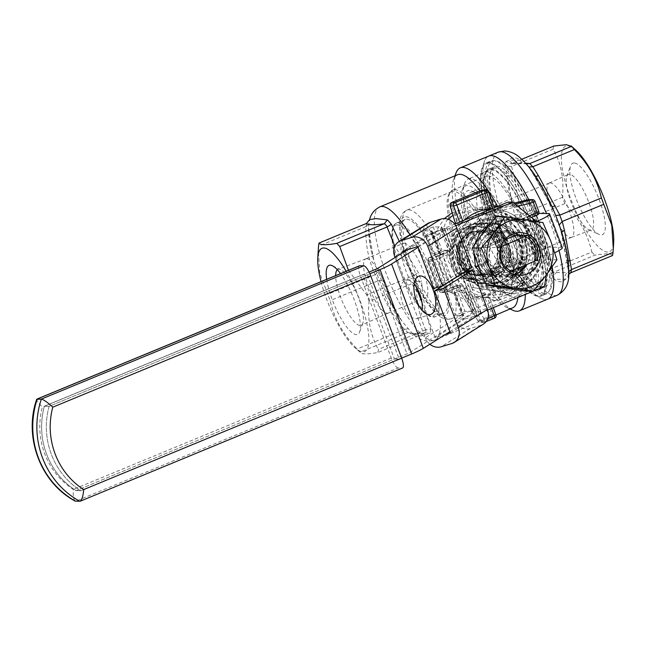 <?xml version="1.0" encoding="UTF-8"?>
<svg xmlns="http://www.w3.org/2000/svg" width="646" height="646" viewBox="0 0 646 646"><rect width="100%" height="100%" fill="white"/><g stroke="black" fill="none" stroke-linecap="round" stroke-linejoin="round"><path stroke-width="0.48" stroke-dasharray="3.23 2.42" d="M487.948 175.914A59.763 16.328 67.5 0 1 525.246 228.523A59.763 16.328 67.5 0 1 531.666 286.719A59.763 16.328 67.5 0 1 493.754 237.728A59.763 16.328 67.5 0 1 486.018 176.261A59.763 16.328 67.5 0 1 487.948 175.914M454.744 189.633A59.763 16.328 67.5 0 1 484.976 226.253C500.02 231.841 507.223 250.882 499.447 264.747A59.763 16.328 67.5 0 1 498.462 300.447A59.763 16.328 67.5 0 1 495.676 300.721A59.763 16.328 67.5 0 1 460.55 251.447A59.763 16.328 67.5 0 1 450.65 191.757A59.763 16.328 67.5 0 1 452.814 189.989A59.763 16.328 67.5 0 1 454.744 189.633M499.447 264.747L497.864 267A58.689 16.037 67.5 0 1 496.411 300.14A58.689 16.037 67.5 0 1 493.673 300.406A58.689 16.037 67.5 0 1 459.177 252.021A58.689 16.037 67.5 0 1 449.446 193.388A58.689 16.037 67.5 0 1 451.578 191.652A58.689 16.037 67.5 0 1 453.476 191.305A58.689 16.037 67.5 0 1 482.207 225.341L484.976 226.253M366.75 223.322A65.892 17.999 -112.5 0 0 366.193 226.488L365.838 226.617C365.37 244.123 368.462 260.16 375.116 274.72L375.471 274.542A65.892 17.999 -112.5 0 0 377.87 280.937L377.498 281.05C382.941 298.662 391.936 314.796 404.493 329.46L404.84 329.298A65.892 17.999 -112.5 0 0 407.804 332.52L407.424 332.658C409.774 334.232 415.677 334.329 425.141 332.965L377.821 352.514C367.065 354.428 361.154 354.323 360.113 352.215L354.92 347.709A55.847 15.254 -112.5 0 0 359.798 300.196A55.847 15.254 -112.5 0 0 346.159 271.272M407.424 332.658L360.113 352.215A65.892 17.999 67.5 0 1 357.181 349.018C343.333 334.935 334.337 318.801 330.179 300.608A65.892 17.999 67.5 0 1 327.805 294.277L319.827 273.492L318.252 249.832M425.141 332.965L426.126 332.666C418.374 333.578 413.585 333.764 411.76 333.199L413.044 333.966L412.406 333.175A67.943 18.564 67.5 0 1 408.312 328.717L401.933 321.135L386.453 294.083L381.479 280.606A67.943 18.564 67.5 0 1 378.16 271.764L373.792 260.604L368.591 227.981L368.939 223.96A67.943 18.564 67.5 0 1 369.455 220.585A67.943 18.564 67.5 0 1 369.609 219.955M426.053 329.662L425.69 329.831C419.044 315.264 415.943 299.227 416.412 281.721L421.563 281.293C423.049 299.639 426.126 315.579 430.785 329.105L426.053 329.662A65.892 17.999 -112.5 0 1 425.496 332.827L430.01 333.481L420.667 336.033L413.044 333.966C419.771 340.434 427.038 342.453 434.839 340.014A72.029 19.679 67.5 0 1 389.142 280.962A72.029 19.679 67.5 0 1 379.816 206.873M407.804 332.52L412.406 333.175M404.84 329.298L408.312 328.717M468.568 225.939A29.345 28.036 91 0 0 451.239 258.489A29.345 28.036 91 0 0 478.323 282.577A29.345 28.036 91 0 0 506.86 253.716A29.345 28.036 91 0 0 479.332 223.896A29.345 28.036 91 0 0 468.568 225.939M497.864 267L486.495 278.361L472.024 282.472L455.971 275.664L446.814 258.4L448.639 238.931L461.906 225.825L473.033 223.782L482.207 225.341M425.69 329.831L378.378 349.381A65.892 17.999 67.5 0 1 377.821 352.514M416.412 281.721L369.1 301.278C367.316 319.277 370.408 335.314 378.378 349.381M416.783 281.608A65.892 17.999 -112.5 0 0 414.385 275.212L366.718 294.947A65.892 17.999 67.5 0 1 369.1 301.278M414.029 275.398L394.827 246.255M348.469 270.319L366.718 294.947M448.122 219.277L446.281 221.247L437.245 243.179L440.612 269.447L454.736 289.941L474.802 297.459L495.151 291.952L512.431 276.859L517.769 271.417C531.157 250.745 519.57 220.157 495.579 212.373L487.431 210.338L476.328 208.9L452.894 215.36M455.39 223.532L456.625 221.425C465.403 213.228 475.359 209.118 486.511 209.078L476.328 208.9L487.544 210.386L489.741 208.044L489.329 205.226L493.697 205.929M482.578 189.964A2.665 2.552 -89 0 1 484.904 191.652A2.665 0.953 -16.2 0 0 481.528 191.975L486.511 209.078L494.86 209.304L488.247 191.709A2.665 2.552 91 0 0 485.921 190.021M529.211 199.574A2.665 2.552 -89 0 1 531.537 201.261L494.335 210.208L488.352 209.191L513.933 203.119L488.384 209.191L490.023 209.223L484.904 191.652L488.368 191.749M494.335 210.208C501.441 211.88 507.74 215.021 513.223 219.64L516.235 221.651L521.023 221.74L531.537 217.411M516.235 221.651L533.951 214.956L532.869 212.211L535.389 211.5A2.665 2.552 -89 0 1 533.951 214.956L537.286 215.013L521.023 221.74L519.715 219.753A44.283 42.305 91 0 0 502.12 210.386L492.858 209.183A44.283 42.305 91 0 0 490.774 209.207M443.608 253.644L428.96 260.314L440.152 290.086A2.665 1.365 -114.5 0 0 442.462 292.331L457.473 285.492L454.8 283.416C447.856 274.954 444.125 265.03 443.608 253.644L444.416 250.753L449.22 250.834L449.931 253.749A44.283 42.305 91 0 0 461.123 283.521A44.283 42.305 91 0 0 468.851 290.409L484.468 319.746L481.456 321.03A2.665 2.552 91 0 0 484.613 322.209L481.278 322.152A2.665 2.552 -89 0 1 478.121 320.973L479.825 320.303A2.665 0.727 -112.5 0 0 481.278 322.152L491.057 318.107L494.4 318.163A2.665 2.552 91 0 0 495.837 314.707L492.502 314.65A2.665 2.552 -89 0 1 491.057 318.107A2.665 0.727 67.5 0 1 489.611 316.257L492.502 314.65L484.653 297.612L480.907 297.362C473.857 296.514 467.252 294.116 461.099 290.167L456.423 286.065L462.899 286.178L468.851 290.409A44.283 42.305 91 0 0 487.407 297.467L489.555 297.693L493.302 307.666M484.653 297.612L489.442 297.693L495.837 314.707M494.4 318.163L484.613 322.209A2.665 0.727 -112.5 0 0 484.702 322.192A2.665 2.665 0 0 1 483.636 322.394L480.301 322.338A2.665 2.665 0 0 1 478.08 321.078L456.431 286.251L478.121 320.973L481.456 321.03L462.899 286.178M464.514 220.06A44.283 42.305 91 0 0 462.972 221.538A44.283 42.305 91 0 0 449.931 253.749L434.459 260.144L445.651 289.917L461.123 283.521L462.358 285.564L445.885 292.372A2.665 0.727 -112.5 0 0 445.651 289.917L442.494 290.886A2.665 2.552 91 0 0 445.797 292.388A2.665 0.727 -112.5 0 0 445.885 292.372A2.665 2.665 0 0 1 444.819 292.573L441.484 292.517A2.665 2.552 -89 0 1 439.151 290.829L454.8 283.416M457.473 285.492L462.278 285.572L445.797 292.388L442.462 292.331A2.665 2.552 -89 0 1 441.484 292.517A2.665 2.665 0 0 1 439.03 290.789L427.967 261.049A2.665 2.552 -89 0 1 429.404 257.592A2.665 1.365 -114.5 0 0 429.227 257.641A2.665 1.365 -114.5 0 0 428.96 260.314L427.838 261.008A2.665 2.665 0 0 1 429.227 257.641L444.416 250.753L429.404 257.592L432.739 257.649A2.665 2.552 91 0 0 431.302 261.113L434.459 260.144A2.665 0.727 -112.5 0 0 432.739 257.649L449.22 250.834M462.697 220.811L462.972 221.538L460.235 223.613L456.084 223.548M491.517 308.408L487.407 297.467A44.283 42.305 91 0 0 491.477 297.749C502.152 297.798 511.584 294.253 519.772 287.115C529.906 277.667 534.856 265.869 534.63 251.714C533.661 226.173 512.084 208.456 492.938 209.183L492.583 208.464M495.046 209.692L494.86 209.304L515.096 204.063M399.293 241.378L418.237 272.459A67.943 18.564 67.5 0 1 421.563 281.293M414.385 275.212L418.237 272.459M377.87 280.937L381.479 280.606M375.471 274.542L378.16 271.764M375.116 274.72L327.805 294.277M365.838 226.617L318.518 246.174M366.193 226.488L368.939 223.96M404.493 329.46L357.181 349.018M377.498 281.05L330.179 300.608M480.527 220.229A35.748 34.149 91 0 0 471.75 281.478A35.748 34.149 91 0 0 526.797 258.731A35.748 34.149 91 0 0 480.527 220.229M321.038 281.656A55.847 15.254 -112.5 0 0 354.92 347.709M326.682 279.322A37.347 10.207 -112.5 0 0 342.808 321.442A37.347 10.207 -112.5 0 0 359.644 331.899A37.347 10.207 -112.5 0 0 354.331 300.099A37.347 10.207 -112.5 0 0 340.523 273.605M528.711 199.614A77.367 21.14 67.5 0 1 552.201 266.846A77.367 21.14 -112.5 0 0 528.711 199.614M547.881 299.074A77.367 21.14 67.5 0 1 498.793 235.645A77.367 21.14 67.5 0 1 488.78 156.074A77.367 21.14 -112.5 0 0 498.793 235.645A77.367 21.14 -112.5 0 0 547.881 299.074M497.622 206.381A77.367 21.14 67.5 0 1 497.88 206.857L498.211 210.039C522.816 217.96 534.468 248.912 520.846 270.262L522.566 272.515A77.367 21.14 67.5 0 1 525.287 294.447M512.649 310.185A77.367 21.14 67.5 0 1 470.336 247.41A77.367 21.14 67.5 0 1 455.987 173.071M522.566 272.515L516.679 277.982A72.029 19.679 67.5 0 1 517.858 297.523M512.633 307.867A72.029 19.679 67.5 0 1 506.335 307.262A72.029 19.679 67.5 0 1 466.937 248.807A72.029 19.679 67.5 0 1 453.581 179.596A72.029 19.679 67.5 0 1 457.61 174.727M479.97 190.804A72.029 19.679 67.5 0 1 489.329 205.226M496.992 206.639L497.88 206.857M516.679 277.982L515.274 275.987L499.907 290.595L481.108 298.807L462.996 298.783L447.403 290.676L435.67 274.72L430.858 254.104L433.975 234.385L444.303 218.59M452.127 212.736L470.199 206.857L489.741 208.044M493.148 160.579A72.029 19.679 67.5 0 1 538.11 223.992A72.029 19.679 67.5 0 1 545.838 294.14A72.029 19.679 67.5 0 1 500.141 235.087A72.029 19.679 67.5 0 1 490.815 160.999A72.029 19.679 67.5 0 1 493.148 160.579M488.408 162.542A72.029 19.679 67.5 0 1 533.362 225.955A72.029 19.679 67.5 0 1 541.098 296.102A72.029 19.679 67.5 0 1 495.401 237.05A72.029 19.679 67.5 0 1 486.075 162.962A72.029 19.679 67.5 0 1 488.408 162.542M491.105 169.736A64.293 17.563 67.5 0 1 531.238 226.334A64.293 17.563 67.5 0 1 538.142 288.956A64.293 17.563 67.5 0 1 497.355 236.242A64.293 17.563 67.5 0 1 489.03 170.108A64.293 17.563 67.5 0 1 491.105 169.736M486.365 171.699A64.293 17.563 67.5 0 1 526.498 228.296A64.293 17.563 67.5 0 1 533.402 290.91A64.293 17.563 67.5 0 1 492.607 238.204A64.293 17.563 67.5 0 1 484.282 172.07A64.293 17.563 67.5 0 1 486.365 171.699M406.794 219.204A50.687 13.849 67.5 0 1 438.432 263.826A50.687 13.849 67.5 0 1 443.875 313.189A50.687 13.849 67.5 0 1 411.712 271.635A50.687 13.849 67.5 0 1 405.155 219.495A50.687 13.849 67.5 0 1 406.794 219.204M404.186 243.211A29.345 8.018 67.5 0 1 422.5 269.043A29.345 8.018 67.5 0 1 425.649 297.628A29.345 8.018 67.5 0 1 407.037 273.565A29.345 8.018 67.5 0 1 403.233 243.38A29.345 8.018 67.5 0 1 404.186 243.211M366.742 258.683A29.345 8.018 67.5 0 1 385.008 284.401A29.345 8.018 67.5 0 1 388.278 313.068A29.345 8.018 67.5 0 1 388.206 313.1A29.345 8.018 67.5 0 1 369.593 289.037A29.345 8.018 67.5 0 1 365.789 258.86A29.345 8.018 67.5 0 1 365.862 258.828A29.345 8.018 67.5 0 1 366.742 258.683M337.317 269.721A30.314 8.285 67.5 0 1 338.036 269.285A30.314 8.285 67.5 0 1 338.948 269.132A30.314 8.285 67.5 0 1 340.62 269.568A30.314 8.285 67.5 0 1 358.506 297.475A30.314 8.285 67.5 0 1 362.818 323.283A30.314 8.285 67.5 0 1 361.195 325.309A30.314 8.285 67.5 0 1 345.578 308.465A30.314 8.285 67.5 0 1 335.67 275.608M480.818 225.163A30.41 29.054 91 0 0 462.859 258.893A30.41 29.054 91 0 0 490.928 283.86A30.41 29.054 91 0 0 520.498 253.951A30.41 29.054 91 0 0 491.977 223.048A30.41 29.054 91 0 0 480.818 225.163M470.563 224.994A30.41 29.054 91 0 0 452.604 258.715A30.41 29.054 91 0 0 480.672 283.683A30.41 29.054 91 0 0 510.243 253.773A30.41 29.054 91 0 0 481.722 222.87A30.41 29.054 91 0 0 470.563 224.994M473.268 232.189A22.675 21.665 91 0 0 459.879 257.334A22.675 21.665 91 0 0 480.802 275.947A22.675 21.665 91 0 0 502.854 253.652A22.675 21.665 91 0 0 481.585 230.606A22.675 21.665 91 0 0 473.268 232.189M470.902 232.148A22.675 21.665 91 0 0 457.505 257.294A22.675 21.665 91 0 0 478.436 275.907A22.675 21.665 91 0 0 500.488 253.612A22.675 21.665 91 0 0 479.219 230.565A22.675 21.665 91 0 0 470.902 232.148M515.274 275.987L512.803 276.076L512.431 276.859M520.846 270.262L518.011 270.561L517.769 271.417M498.211 210.039L495.765 212.486L487.544 210.386M553.735 146.061A65.892 17.999 -112.5 0 0 553.178 149.194C561.132 163.139 564.224 179.176 562.464 197.296A65.892 17.999 -112.5 0 0 564.846 203.627C578.671 217.678 587.674 233.812 591.841 252.037L550.327 269.196L545.692 259.894L523.333 220.787L518.06 224.073L523.688 234.135A5.338 2.027 -29.1 0 1 528.864 229.718M564.846 203.627L523.333 220.787M570.975 272.693L553.129 272.45C550.949 273.613 549.835 275.471 549.786 278.022L554.163 279.185A66.7 18.225 -112.5 0 0 565.21 279.379L567.858 278.329A69.72 19.049 -112.5 0 0 568.65 273.839L567.786 264.779A66.7 18.225 -112.5 0 0 561.996 234.797L559.186 224.784M557.046 272.265A5.338 5.095 91 0 0 554.163 279.185L565.21 279.379A5.338 5.095 91 0 1 568.084 272.45M550.327 269.196L545.587 273.444L523.688 234.135A66.7 18.225 -112.5 0 0 540.516 264.311A5.338 2.027 -29.1 0 1 545.692 259.894M568.948 274.203L567.979 276.125L567.858 278.329M569.021 271.449L568.65 273.839M568.383 261.428A5.338 3.068 -10.9 0 0 567.285 263.834A5.338 3.068 -10.9 0 0 567.786 264.779L561.996 234.797A5.338 3.068 -10.9 0 1 561.503 233.844L567.285 263.834L568.545 273.218M535.655 176.334A5.338 2.027 -29.1 0 1 534.177 175.785A5.338 2.027 -29.1 0 1 534.089 175.147L528.242 166.337A69.72 19.049 -112.5 0 0 524.043 161.758L520.442 160.273A5.338 5.095 91 0 0 525.093 163.648L525.093 163.648A5.338 5.095 91 0 0 526.207 163.543M528.904 167.031L528.242 166.337M525.747 163.325L524.043 161.758M521.766 159.271L512.221 163.22L525.683 163.252M511.535 166.41L505.18 165.941L506.827 174.678A5.338 3.068 -10.9 0 0 513.869 175.219L511.535 166.41A65.892 17.999 -112.5 0 1 512.092 163.268L510.784 163.575L505.971 161.452A69.72 19.049 -112.5 0 0 505.18 165.941M555.77 215.707L550.925 205.331A66.7 18.225 -112.5 0 0 534.089 175.147L550.925 205.331A5.338 2.027 -29.1 0 0 551.006 205.969A5.338 2.027 -29.1 0 0 551.886 206.478M505.971 161.452L509.395 160.087L520.442 160.273A66.7 18.225 -112.5 0 0 513.99 157.697A66.7 18.225 -112.5 0 0 509.395 160.087A5.338 5.095 91 0 0 514.054 163.462L514.054 163.462A5.338 5.095 91 0 0 516.009 163.091M574.06 162.97A38.687 10.57 -112.5 0 0 570.644 165.82A38.687 10.57 -112.5 0 0 577.823 202.989A38.687 10.57 -112.5 0 0 598.979 234.377A38.687 10.57 -112.5 0 0 600.134 202.198A38.687 10.57 -112.5 0 0 574.06 162.97M569.392 174.202A30.031 8.204 -112.5 0 0 568.359 174.404A30.031 8.204 -112.5 0 0 566.744 176.406A30.031 8.204 -112.5 0 0 572.308 205.266A30.031 8.204 -112.5 0 0 588.74 229.629A30.031 8.204 -112.5 0 0 591.292 229.911A30.031 8.204 -112.5 0 0 588.183 200.761A30.031 8.204 -112.5 0 0 569.392 174.202M519.65 205.21A5.338 3.068 -10.9 0 1 512.609 204.669L506.827 174.678A66.7 18.225 -112.5 0 0 512.609 204.669L514.644 215.005L520.951 214.456L513.869 175.219M562.464 197.296L520.951 214.456M561.754 232.463A5.338 3.068 -10.9 0 0 561.503 233.844L559.234 224.937M482.11 188.075A50.687 13.849 -112.5 0 0 480.471 188.374A50.687 13.849 -112.5 0 0 487.027 240.506A50.687 13.849 -112.5 0 0 519.19 282.068A50.687 13.849 -112.5 0 0 513.748 232.697A50.687 13.849 -112.5 0 0 482.11 188.075M472.622 191.991A50.687 13.849 -112.5 0 0 470.982 192.29A50.687 13.849 -112.5 0 0 477.547 244.43A50.687 13.849 -112.5 0 0 509.702 285.984A50.687 13.849 -112.5 0 0 512.536 282.552A50.687 13.849 -112.5 0 0 503.137 233.852A50.687 13.849 -112.5 0 0 475.416 192.718A50.687 13.849 -112.5 0 0 472.622 191.991M489.571 207.923A29.345 8.018 -112.5 0 0 488.618 208.093A29.345 8.018 -112.5 0 0 492.422 238.277A29.345 8.018 -112.5 0 0 511.034 262.341A29.345 8.018 -112.5 0 0 507.885 233.755A29.345 8.018 -112.5 0 0 489.571 207.923M575.675 150.009A57.179 15.617 -112.5 0 0 567.6 145.778A57.179 15.617 -112.5 0 0 577.734 215.207A57.179 15.617 -112.5 0 0 613.7 242.024M550.158 182.883A29.345 8.018 -112.5 0 0 549.205 183.06A29.345 8.018 -112.5 0 0 549.14 183.084A29.345 8.018 -112.5 0 0 553 213.245A29.345 8.018 -112.5 0 0 571.557 237.324A29.345 8.018 -112.5 0 0 571.621 237.3A29.345 8.018 -112.5 0 0 568.472 208.723A29.345 8.018 -112.5 0 0 550.158 182.883M469.319 190.497A53.36 14.575 -112.5 0 0 476.28 249.857A53.36 14.575 -112.5 0 0 511.333 285.823A53.36 14.575 -112.5 0 0 501.441 234.555A53.36 14.575 -112.5 0 0 472.258 191.256A53.36 14.575 -112.5 0 0 469.319 190.497M612.489 255.541C611.439 253.426 605.536 253.321 594.772 255.235L553.259 272.394M553.178 149.194L511.672 166.353M591.841 252.037A65.892 17.999 -112.5 0 0 594.772 255.235M495.942 168.025A64.027 17.49 -112.5 0 0 493.875 168.396A64.027 17.49 -112.5 0 0 502.16 234.256A64.027 17.49 -112.5 0 0 542.785 286.743A64.027 17.49 -112.5 0 0 535.905 224.388A64.027 17.49 -112.5 0 0 495.942 168.025M470.328 178.611A64.027 17.49 -112.5 0 0 468.261 178.982A64.027 17.49 -112.5 0 0 464.676 183.319A64.027 17.49 -112.5 0 0 476.546 244.842A64.027 17.49 -112.5 0 0 511.567 296.797A64.027 17.49 -112.5 0 0 517.171 297.33A64.027 17.49 -112.5 0 0 510.292 234.974A64.027 17.49 -112.5 0 0 470.328 178.611M467.454 185.531A58.689 16.037 -112.5 0 0 462.27 189.851A58.689 16.037 -112.5 0 0 473.155 246.239A58.689 16.037 -112.5 0 0 505.253 293.865A58.689 16.037 -112.5 0 0 507.005 245.052A58.689 16.037 -112.5 0 0 467.454 185.531M516.114 235.176L511.382 235.096A21.342 20.389 91 0 0 501.595 232.285A21.342 20.389 91 0 0 481.755 247.337L511.382 235.096M500.844 246.691L498.001 247.62L481.755 247.337M484.71 273.056A21.342 20.389 91 0 0 497.315 249.388A21.342 20.389 91 0 0 477.62 231.866A21.342 20.389 91 0 0 457.78 246.925A21.342 20.389 91 0 0 476.885 274.55A21.342 20.389 91 0 0 484.71 273.056M536.955 260.185L520.708 259.91A21.342 20.389 91 0 1 500.86 274.962L476.885 274.55M498.001 247.62A21.342 20.389 91 0 0 507.328 272.426L491.081 272.152A21.342 20.389 91 0 0 500.86 274.962M492.922 271.99L475.827 226.504A26.68 25.485 -89 0 1 498.599 243.364A26.68 25.485 -89 0 1 492.922 271.99L489.676 271.934C485.033 277.304 478.71 279.912 470.7 279.775A42.684 11.66 67.5 0 1 453.605 234.288C459.572 228.934 465.895 226.318 472.581 226.447L477.709 226.536A26.68 25.485 91 0 0 451.772 252.772A26.68 25.485 91 0 0 476.788 279.88A26.68 25.485 91 0 0 486.575 278.022A26.68 25.485 91 0 0 502.378 248.686A26.68 25.485 91 0 0 478.193 226.544A26.68 25.485 91 0 0 477.709 226.536A26.68 25.485 91 0 0 451.772 252.772A26.68 25.485 91 0 0 476.788 279.88A26.68 25.485 91 0 0 500.973 243.405A26.68 25.485 91 0 0 477.709 226.536L479.292 226.56A26.68 25.485 91 0 0 453.347 252.796A26.68 25.485 91 0 0 478.371 279.912A26.68 25.485 91 0 0 502.548 243.437A26.68 25.485 91 0 0 479.292 226.56M478.371 279.912L473.946 279.831A26.68 25.485 -89 0 1 451.166 262.97A26.68 25.485 -89 0 1 456.851 234.345L453.605 234.288M489.676 271.934A42.684 11.66 67.5 0 1 472.581 226.447L475.827 226.504M473.946 279.831L456.851 234.345M491.081 272.152L520.708 259.91M507.328 272.426L508.951 271.901M498.276 245.197A21.875 20.898 -89 0 1 478.452 275.107A21.875 20.898 -89 0 1 457.933 252.877A21.875 20.898 -89 0 1 479.203 231.365A21.875 20.898 -89 0 1 498.276 245.197M496.701 245.173A21.875 20.898 -89 0 1 476.877 275.083A21.875 20.898 -89 0 1 456.359 252.844A21.875 20.898 -89 0 1 477.628 231.333A21.875 20.898 -89 0 1 496.701 245.173M515.096 242.323A30.144 28.795 91 0 0 488.812 223.258A30.144 28.795 91 0 0 459.5 252.901A30.144 28.795 91 0 0 487.77 283.537A30.144 28.795 91 0 0 515.096 242.323M507.998 242.202A30.144 28.795 91 0 0 481.714 223.136A30.144 28.795 91 0 0 452.402 252.78A30.144 28.795 91 0 0 480.672 283.416A30.144 28.795 91 0 0 507.998 242.202M507.272 245.561A21.342 20.389 -89 0 1 487.924 274.736A21.342 20.389 -89 0 1 467.906 253.046A21.342 20.389 -89 0 1 488.659 232.059A21.342 20.389 -89 0 1 507.272 245.561M500.165 245.432A21.342 20.389 -89 0 1 480.826 274.615A21.342 20.389 -89 0 1 460.808 252.925A21.342 20.389 -89 0 1 481.561 231.938A21.342 20.389 -89 0 1 500.165 245.432M498.688 226.617A71.23 19.461 67.5 0 1 492.543 161.153A71.23 19.461 67.5 0 1 537.738 219.551A71.23 19.461 67.5 0 1 546.96 292.816A71.23 19.461 67.5 0 1 498.688 226.617M492.527 229.168A71.23 19.461 67.5 0 1 486.381 163.704A71.23 19.461 67.5 0 1 531.569 222.103A71.23 19.461 67.5 0 1 540.791 295.367A71.23 19.461 67.5 0 1 492.527 229.168M500.424 226.649A65.359 17.854 -112.5 0 0 544.715 287.389A65.359 17.854 -112.5 0 0 536.253 220.165A65.359 17.854 -112.5 0 0 494.788 166.579A65.359 17.854 -112.5 0 0 500.424 226.649M494.263 229.201A65.359 17.854 -112.5 0 0 538.546 289.941A65.359 17.854 -112.5 0 0 530.091 222.709A65.359 17.854 -112.5 0 0 488.618 169.123A65.359 17.854 -112.5 0 0 494.263 229.201M456.229 247.216L481.892 213.438L522.638 219.769L537.714 259.878L512.044 293.655L514.216 293.696L471.305 287.325L456.229 247.216L458.394 247.248L466.921 267.323L473.47 287.365M512.044 293.655L471.305 287.325M537.714 259.878L539.886 259.918L528.032 276.827L514.216 293.696M522.638 219.769L524.802 219.81L533.33 239.876L539.886 259.918M481.892 213.438L524.802 219.81M458.394 247.248L472.218 230.38L484.064 213.471M494.828 290.547A37.347 35.683 91 0 0 528.032 276.827A37.347 35.683 91 0 0 533.33 239.876A37.347 35.683 91 0 0 505.422 216.66A37.347 35.683 91 0 0 472.218 230.38A37.347 35.683 91 0 0 466.921 267.323A37.347 35.683 91 0 0 494.828 290.547M496.459 274.493A22.675 21.665 91 0 0 509.847 249.348A22.675 21.665 91 0 0 488.925 230.727A22.675 21.665 91 0 0 466.872 253.03A22.675 21.665 91 0 0 488.142 276.076A22.675 21.665 91 0 0 496.459 274.493M507.813 274.687A22.675 21.665 91 0 0 521.209 249.542A22.675 21.665 91 0 0 500.279 230.929A22.675 21.665 91 0 0 478.234 253.224A22.675 21.665 91 0 0 499.495 276.27A22.675 21.665 91 0 0 507.813 274.687M508.329 275.438A23.474 22.424 91 0 0 514.095 235.217A23.474 22.424 91 0 0 477.943 250.155A23.474 22.424 91 0 0 508.329 275.438M507.231 280.84A29.345 28.036 91 0 0 524.56 248.298A29.345 28.036 91 0 0 497.477 224.202A29.345 28.036 91 0 0 468.939 253.062A29.345 28.036 91 0 0 496.467 282.891A29.345 28.036 91 0 0 507.231 280.84M504.865 280.8A29.345 28.036 91 0 0 522.194 248.258A29.345 28.036 91 0 0 495.111 224.162A29.345 28.036 91 0 0 466.573 253.022A29.345 28.036 91 0 0 494.101 282.851A29.345 28.036 91 0 0 504.865 280.8M506.448 285.015A33.883 32.365 91 0 0 526.458 247.442A33.883 32.365 91 0 0 495.191 219.632A33.883 32.365 91 0 0 462.245 252.949A33.883 32.365 91 0 0 494.02 287.381A33.883 32.365 91 0 0 506.448 285.015M501.086 284.926A33.883 32.365 91 0 0 521.096 247.353A33.883 32.365 91 0 0 489.821 219.535A33.883 32.365 91 0 0 456.875 252.852A33.883 32.365 91 0 0 488.659 287.292A33.883 32.365 91 0 0 501.086 284.926M499.019 281.931A30.677 29.312 91 0 0 506.553 229.37A30.677 29.312 91 0 0 459.306 248.896A30.677 29.312 91 0 0 499.019 281.931M496.499 275.236A23.474 22.424 91 0 0 502.265 235.015A23.474 22.424 91 0 0 466.113 249.954A23.474 22.424 91 0 0 496.499 275.236M449.882 331.681L476.788 314.796A8.002 0.904 159.4 0 1 481.125 312.704L487.657 309.999M418.172 247.321L445.078 230.428A8.002 0.904 159.4 0 1 449.414 228.337L455.753 225.72M562.311 247.693A24.007 2.713 -20.6 0 0 561.18 247.321L548.559 247.103L534.331 252.982L546.952 253.2A8.002 0.904 159.4 0 1 547.323 253.329A8.002 0.904 159.4 0 1 544.441 255.202L539.733 286.444L476.393 312.624A24.007 2.713 -20.6 0 0 463.376 318.89L409.903 352.466A5.338 0.606 159.4 0 1 407.012 353.855L76.067 490.629L80.798 490.71A74.702 71.359 -89 0 1 49.088 406.342L369.883 273.775M534.525 219.842A8.002 0.904 159.4 0 1 531.755 221.457L536.576 221.538A24.007 2.713 -20.6 0 0 536.632 221.513M508.022 202.085L531.755 221.457M454.687 224.122L444.682 228.256A24.007 2.713 -20.6 0 0 431.665 234.53L407.392 249.768M521.306 259.66A21.875 20.898 91 0 0 511.979 234.845L481.149 247.588A21.875 20.898 91 0 0 490.475 272.394L521.306 259.66L526.038 259.74A21.875 20.898 -89 0 0 517.131 235.192M369.076 272.063L44.356 406.261A74.702 71.359 91 0 0 76.067 490.629L394.472 359.039L362.761 274.679L367.501 274.76L399.204 359.119L394.472 359.039M414.094 284.183A20.01 9.65 73 0 0 405.559 280.243A20.01 9.65 73 0 0 403.015 304.654A20.01 9.65 73 0 0 417.268 318.518A20.01 9.65 73 0 0 422.137 310.476M367.501 274.76L49.088 406.342A74.702 71.359 91 0 0 80.798 490.71L401.65 358.11M544.441 255.202L549.262 255.283L546.233 275.091M504.671 239.908L485.881 247.668A21.875 20.898 -89 0 0 495.207 272.483L526.038 259.74M549.262 255.283A24.007 2.713 -20.6 0 0 554.817 252.756M538.877 213.406L535.873 213.358L548.559 247.103M535.873 213.358L521.645 219.236L534.331 252.982M49.088 406.342L44.356 406.261L49.088 406.342M399.204 359.119L80.798 490.71L76.067 490.629A74.702 71.359 91 0 1 44.356 406.261L362.761 274.679M539.733 286.444L544.465 286.525M521.645 219.236L534.048 219.454M516.711 234.926L511.979 234.845M485.881 247.668L481.149 247.588M495.207 272.483L490.475 272.394M438.707 255.776L449.115 252.118C450.9 250.979 451.174 250.382 449.931 250.341L441.993 250.204L432.505 254.12L440.443 254.258A5.338 0.606 159.4 0 1 440.693 254.346A5.338 0.606 159.4 0 1 440.168 254.855L438.707 255.776L452.886 293.486L463.295 289.828C465.088 288.689 465.362 288.092 464.111 288.051L464.87 288.302L473.631 311.63A16.005 1.809 -20.6 0 0 472.872 311.38L464.934 311.243L455.454 315.159L463.085 315.296L462.827 313.811A5.338 0.606 159.4 0 1 463.077 313.891A5.338 0.606 159.4 0 1 462.552 314.4L425.27 337.81L395.086 257.496M450.682 250.591L449.931 250.341L441.17 227.012L433.232 226.875L423.744 230.8L431.375 230.929L440.443 254.258M427.862 223.443A13.34 11.588 -122.1 0 0 423.308 236.638L432.166 233.933L440.346 228.797A16.005 1.809 -20.6 0 0 441.921 227.263A16.005 1.809 -20.6 0 0 441.17 227.012M423.744 230.8L432.505 254.12M431.375 230.929A5.434 0.614 159.4 0 1 432.021 230.993A5.434 0.614 159.4 0 1 431.488 231.502L423.308 236.638M463.085 315.296A5.434 0.614 159.4 0 1 463.723 315.337A5.434 0.614 159.4 0 1 463.198 315.87A13.34 11.588 57.9 0 1 462.552 314.4L454.348 292.565L452.886 293.486M421.991 302.578L435.146 337.559L445.635 334.345M403.144 252.433L416.008 286.654M429.881 344.237A13.34 11.588 57.9 0 1 425.27 337.81M417.881 246.562L446.992 228.288L462.746 270.222L471.685 267.492M446.992 228.288L431.794 232.94L432.166 233.933M451.837 343.519L480.939 325.245A13.34 11.588 -122.1 0 0 483.37 324.139M480.939 325.245L470.215 328.531A13.34 11.588 -122.1 0 1 455.018 321.005L463.198 315.87M462.746 270.222L433.644 288.496M472.872 311.38L464.111 288.051L456.173 287.914L446.685 291.839L454.623 291.976A5.338 0.606 159.4 0 1 454.873 292.057A5.338 0.606 159.4 0 1 454.348 292.565M447.646 253.038L461.825 290.757M455.018 321.005L463.876 318.292L472.056 313.157A16.005 1.809 -20.6 0 0 473.631 311.63M433.232 226.875L441.993 250.204M463.876 318.292L464.248 319.285L435.146 337.559M463.683 272.709L479.445 314.642L464.248 319.285M450.343 332.908L479.445 314.642M431.794 232.94L402.684 251.213M456.173 287.914L464.934 311.243M446.685 291.839L455.454 315.159M37.25 399.018C35.893 399.672 37.597 402.337 42.361 407.012A73.636 70.341 91 0 0 73.321 489.393C72.909 496.298 73.692 500.254 75.671 501.248L398.146 367.978L402.248 368.042A10.675 2.915 -112.5 0 0 402.595 367.986M359.378 265.813A10.675 2.915 -112.5 0 0 360.298 275.616L391.258 357.997A10.675 2.915 -112.5 0 0 398.146 367.978M542.923 222.563L534.024 222.41L496.193 216.531M524.189 291.023L535.195 275.325L548.026 259.66L556.925 259.813M534.024 222.41L540.113 241.015L548.026 259.66M519.424 235.233A21.342 20.389 -89 0 1 528.25 245.916A21.342 20.389 -89 0 1 526.74 264.747M514.281 274.437A21.342 20.389 -89 0 1 508.911 275.099A21.342 20.389 -89 0 1 488.893 253.41A21.342 20.389 -89 0 1 509.646 232.423A21.342 20.389 -89 0 1 514.991 233.263M478.444 266.499A34.682 33.132 91 0 0 504.356 288.068A34.682 33.132 91 0 0 535.195 275.325A34.682 33.132 91 0 0 540.113 241.015A34.682 33.132 91 0 0 514.192 219.454A34.682 33.132 91 0 0 483.361 232.197A34.682 33.132 91 0 0 478.444 266.499M490.193 223.589L506.577 219.357L509.896 219.414L497.363 221.764L486.349 229.112L479.219 239.973L477.394 252.707L478.686 266.281L488.651 262.163L490.976 240.627L499.172 233.182L509.694 230.614L506.375 230.557L497.937 232.14L490.516 237.09L485.711 244.414L484.476 252.982L485.34 262.106L475.375 266.225M474.116 253.83L474.697 244.35M506.577 219.357L519.053 222.167L529.55 229.847L536.519 241.103L538.732 254.33L536.027 267.444L528.719 278.418L517.858 285.71L504.647 288.108M497.024 286.905L482.239 275.939M518.399 272.83L514.038 275.253L505.309 276.9L497.121 274.946L490.669 269.527L485.372 262.211L475.658 266.225M506.375 230.557L514.846 232.479L521.895 237.663L526.571 245.238L528.048 254.128L526.232 262.946L525.012 265.466M509.694 230.614L525.174 237.68L531.359 254.185L524.609 270.416L508.612 276.956L496.96 272.628L488.691 262.268L478.395 266.378M509.896 219.414L522.461 222.272L532.918 229.96L539.846 241.2L542.042 254.395L539.353 267.484L532.07 278.434L521.257 285.734L508.418 288.181L496.152 285.274L486.575 277.247L478.726 266.386M485.34 262.106L488.651 262.163M485.372 262.211L488.691 262.268M430.785 329.105A67.943 18.564 67.5 0 1 430.01 333.481M512.658 276.246L490.322 294.245L474.802 297.459L491.477 297.749A44.283 42.305 91 0 0 531.795 269.107A44.283 42.305 91 0 0 519.715 219.753L529.462 215.724M461.099 290.167L479.825 320.303L489.611 316.257L480.907 297.362M537.286 215.013A2.665 2.552 91 0 0 538.724 211.557L535.389 211.5L531.537 201.261L534.88 201.318A2.665 2.552 91 0 0 532.554 199.63M535.001 201.358L538.724 211.557M513.223 219.64L532.869 212.211L528.549 199.654M517.866 206.308L502.12 210.386M486.107 321.611L484.702 322.192A2.665 0.727 -112.5 0 0 484.468 319.746L487.778 318.373M451.546 202.578A2.665 0.727 -112.5 0 0 451.643 204.33L481.528 191.975A2.665 0.727 67.5 0 1 481.448 190.215M456.625 221.425L451.643 204.33A2.665 0.953 -16.2 0 0 450.092 205.727M459.653 222.071L460.235 223.613M427.967 261.049L431.302 261.113L442.494 290.886L439.151 290.829L427.967 261.049M409.952 234.684A72.029 19.679 67.5 0 1 434.839 340.014L495.967 314.755M478.476 214.771A41.619 39.761 91 0 0 468.261 286.073A41.619 39.761 91 0 0 532.344 259.595A41.619 39.761 91 0 0 478.476 214.771M408.74 209.797A58.689 16.037 67.5 0 1 445.369 261.469A58.689 16.037 67.5 0 1 451.675 318.623A58.689 16.037 67.5 0 1 414.433 270.504A58.689 16.037 67.5 0 1 406.835 210.144A58.689 16.037 67.5 0 1 408.74 209.797M405.858 216.717A53.36 14.575 67.5 0 1 447.5 291.394A53.36 14.575 67.5 0 1 420.175 290.918A53.36 14.575 67.5 0 1 405.858 216.717M398.146 222.773A50.687 13.849 67.5 0 1 429.784 267.396A50.687 13.849 67.5 0 1 435.226 316.766A50.687 13.849 67.5 0 1 403.072 275.204A50.687 13.849 67.5 0 1 396.507 223.072A50.687 13.849 67.5 0 1 398.146 222.773M397.282 224.848A49.088 13.413 67.5 0 1 435.598 293.55A49.088 13.413 67.5 0 1 410.452 293.114A49.088 13.413 67.5 0 1 397.282 224.848M498.268 152.149A77.367 21.14 -112.5 0 0 508.281 231.72A77.367 21.14 -112.5 0 0 557.369 295.157M559.048 250.535A77.367 21.14 -112.5 0 0 546.5 213.543M520.813 214.504A65.892 17.999 -112.5 0 0 523.195 220.843M550.19 269.245A65.892 17.999 -112.5 0 0 553.129 272.45M514.644 215.005A69.72 19.049 -112.5 0 0 518.06 224.073M545.587 273.444A69.72 19.049 -112.5 0 0 549.786 278.022M445.078 230.428L461.43 273.936M461.486 274.082L476.788 314.796M378.193 268.098L409.903 352.466M375.302 269.495L407.012 353.855M534.363 219.713L546.952 253.2M527.943 218.259L543.77 260.362M444.682 228.256L476.393 312.624M431.665 234.53L463.376 318.89M533.693 221.029L548.502 260.443M449.414 228.337L465.572 271.328M465.839 272.047L481.125 312.704M548.494 213.576L561.18 247.321M440.346 228.797L449.115 252.118M432.239 232.423A5.338 0.606 159.4 0 1 432.489 232.512A5.338 0.606 159.4 0 1 431.964 233.02A13.34 11.588 57.9 0 1 431.488 231.502M440.168 254.855L431.964 233.02L394.682 256.422M470.215 328.531L441.105 346.797M463.287 289.836L472.056 313.157M454.623 291.976L462.827 313.811M360.298 275.616L42.361 407.012M391.258 357.997L73.321 489.393M79.773 501.312L402.248 368.042M498.462 300.447L531.666 286.719M452.814 189.989L486.018 176.261M493.673 300.406L495.676 300.721M449.446 193.388L450.65 191.757M472.024 282.472L478.323 282.577M473.033 223.782L479.332 223.896M495.014 209.433L494.376 207.721M401.933 321.127C396.846 313.69 392.808 306.777 386.453 294.083C391.331 304.436 396.491 313.447 401.933 321.135M368.591 227.965C368.414 237.098 370.142 247.975 373.792 260.604C370.917 250.866 369.181 239.997 368.591 227.981M506.335 307.262L510.001 308.958M453.581 179.596L454.978 175.817M541.098 296.102L545.838 294.14M486.075 162.962L490.815 160.999M533.402 290.91L538.142 288.956M484.282 172.07L489.03 170.108M496.411 300.14L451.675 318.623C447.193 320.23 442.534 318.954 437.689 314.788C433.765 311.461 429.768 306.713 425.698 300.535C420.215 292.186 415.208 282.536 410.686 271.586C404.969 257.544 401.392 244.866 399.955 233.553L399.656 222.62C400.124 216.378 402.523 212.219 406.835 210.144L451.578 191.652M405.155 219.495L396.507 223.072C394.375 224.655 392.582 224.251 391.799 234.175C391.726 240.595 393.075 248.605 395.845 258.214C399.446 270.408 404.283 282.036 410.363 293.098C415.031 301.464 419.569 307.819 423.994 312.171L430.01 316.483L435.226 316.766L443.875 313.189M388.206 313.1L425.649 297.628M365.789 258.86L403.233 243.38M365.862 258.828L338.036 269.285M388.278 313.068L361.195 325.309M340.62 269.568L332.294 265.708M362.818 323.283L359.644 331.899M480.672 283.683L490.928 283.86M481.722 222.87L491.977 223.048M478.436 275.907L480.802 275.947M479.219 230.565L481.585 230.606M512.803 276.076L518.011 270.561M517.898 270.731C530.899 251.003 518.891 219.858 495.732 212.469M567.979 276.125L568.561 272.782M555.657 215.409L551.006 205.969L534.177 175.785L528.388 166.563M528.452 166.652L524.665 162.517M526.878 163.761L510.784 163.575M588.74 229.629L598.979 234.377M566.744 176.406L570.644 165.82M480.471 188.374L470.982 192.29M519.19 282.068L509.702 285.984M549.205 183.06L488.618 208.093M571.621 237.3L511.034 262.341M571.557 237.324L591.292 229.911M549.14 183.084L568.359 174.404M475.416 192.718L472.258 191.256M512.536 282.552L511.333 285.823M493.875 168.396L468.261 178.982M542.785 286.743L517.171 297.33M505.253 293.865L511.567 296.797M462.27 189.851L464.676 183.319M501.595 232.285L477.62 231.866M476.877 275.083L478.452 275.107M477.628 231.333L479.203 231.365M488.812 223.258L481.714 223.136M487.77 283.537L480.672 283.416M480.826 274.615L487.924 274.736M481.561 231.938L488.659 232.059M492.543 161.153L486.381 163.704M546.96 292.816L540.791 295.367M538.546 289.941L544.715 287.389M488.618 169.123L494.788 166.579M488.142 276.076L499.495 276.27M488.925 230.727L500.279 230.929M494.101 282.851L496.467 282.891M495.111 224.162L497.477 224.202M488.659 287.292L494.02 287.381M489.821 219.535L495.191 219.632M534.646 219.583L547.323 253.329M417.268 318.518L430.672 314.416M405.559 280.243L418.971 276.149M441.921 227.263L450.69 250.591M440.693 254.346L432.021 230.993M463.723 315.337L454.873 292.057M520.369 232.608L509.646 232.423M519.634 275.285L508.911 275.099M504.978 288.116L508.297 288.173M508.612 276.956L505.301 276.9"/><path stroke-width="0.97" d="M394.827 246.255L387.035 226.98L339.723 246.538L348.469 270.319M387.035 226.98L391.411 224.348L399.293 241.378M387.414 226.851A65.892 17.999 -112.5 0 0 384.451 223.629L336.792 243.34A65.892 17.999 67.5 0 1 339.723 246.538M452.894 215.36L448.122 219.277M455.39 223.532L450.092 205.727A2.665 0.953 -16.2 0 0 450.278 205.961L455.39 223.532L456.084 223.548M346.159 271.272A55.847 15.254 -112.5 0 0 333.409 253.781A55.847 15.254 -112.5 0 0 317.784 257.843L318.518 246.174A65.892 17.999 67.5 0 1 319.076 243.041C320.125 245.149 326.028 245.254 336.792 243.34M384.104 223.791C374.64 225.155 368.737 225.058 366.387 223.484L369.706 219.583L375.899 218.59L387.317 219.882A67.943 18.564 67.5 0 1 391.411 224.348M384.451 223.629L387.317 219.882M366.387 223.484L319.076 243.041M490.774 209.207A44.283 42.305 91 0 0 476.756 212.276A44.283 42.305 91 0 0 464.514 220.06M317.784 257.843A55.847 15.254 -112.5 0 0 321.038 281.656M340.523 273.605A37.347 10.207 -112.5 0 0 332.294 265.708A37.347 10.207 -112.5 0 0 326.682 279.322M491.283 155.613A77.367 21.14 67.5 0 1 528.711 199.614A77.367 21.14 -112.5 0 0 491.283 155.613A77.367 21.14 -112.5 0 0 488.78 156.074A77.367 21.14 67.5 0 1 491.283 155.613M552.201 266.846A77.367 21.14 67.5 0 1 547.881 299.074A77.367 21.14 -112.5 0 0 552.201 266.846M454.978 175.817L455.987 173.071A77.367 21.14 67.5 0 1 460.315 167.831A77.367 21.14 67.5 0 1 462.819 167.379A77.367 21.14 67.5 0 1 497.622 206.381M525.287 294.447A77.367 21.14 67.5 0 1 519.416 310.839A77.367 21.14 67.5 0 1 512.649 310.185L510.001 308.958M517.858 297.523A72.029 19.679 67.5 0 1 512.633 307.867L494.255 315.7A2.665 0.727 67.5 0 1 494.489 318.147A2.665 0.727 67.5 0 1 494.4 318.163M369.455 220.585C370.433 214.585 373.889 210.015 379.816 206.873L457.61 174.727A72.029 19.679 67.5 0 1 459.944 174.299A72.029 19.679 67.5 0 1 479.97 190.804M493.697 205.929L496.992 206.639M444.303 218.59L452.127 212.736M335.67 275.608A30.314 8.285 67.5 0 1 337.317 269.721M568.948 274.203L570.838 272.749L612.489 255.541A65.892 17.999 -112.5 0 0 613.038 252.408L571.524 269.56L569.021 271.449M613.038 252.408L613.304 248.742L611.762 225.22L603.76 204.297L562.246 221.457L564.442 230.331L571.524 269.56M570.224 260.314A5.338 3.068 -10.9 0 0 568.383 261.428M528.904 167.031L532.869 166.716L538.401 175.647A5.338 2.027 -29.1 0 1 535.655 176.334M526.207 163.543A5.338 5.095 91 0 0 527.047 163.276L529.938 163.519L526.878 163.761L525.747 163.325M603.76 204.297A65.892 17.999 -112.5 0 0 601.378 197.975C597.292 179.895 588.296 163.761 574.383 149.557A65.892 17.999 -112.5 0 0 571.452 146.367L566.292 144.688L553.735 146.061L521.766 159.271M571.452 146.367L529.938 163.519M538.401 175.647L559.864 215.126L555.657 215.409C549.899 201.067 543.415 188.325 536.212 177.19C530.851 168.897 525.464 162.412 520.038 157.737C515.702 153.708 510.582 151.439 504.688 150.954L498.268 152.149L460.315 167.831M555.229 205.824A5.338 2.027 -29.1 0 1 551.886 206.478M564.442 230.331A5.338 3.068 -10.9 0 0 561.754 232.463M559.048 250.535A77.367 21.14 -112.5 0 1 557.369 295.157C564.636 291.217 568.448 284.894 568.803 276.197L568.537 262.769C567.261 251.528 564.16 238.915 559.234 224.937L562.246 221.457M613.304 248.742L613.7 242.024A57.179 15.617 -112.5 0 0 602.024 192.984A57.179 15.617 -112.5 0 0 575.675 150.009L571.024 145.859M574.383 149.557L532.869 166.716M601.378 197.975L559.864 215.126M500.844 246.691L501.982 246.312A18.677 17.838 91 0 0 511.309 271.126L536.955 260.185A21.342 20.389 91 0 0 527.629 235.378L516.114 235.176M501.982 246.312L527.629 235.378M534.549 261.517A18.677 17.838 91 0 0 525.222 236.711M508.951 271.901L511.309 271.126M401.65 358.11L411.744 353.935A21.342 2.414 -20.6 0 0 423.316 348.364L449.882 331.681M369.883 273.775L380.034 269.576A21.342 2.414 -20.6 0 0 391.605 263.996L418.172 247.321M416.428 300.551A20.01 9.65 73 0 0 430.672 314.416A20.01 9.65 73 0 0 434.055 292.46A20.01 9.65 73 0 0 418.971 276.149A20.01 9.65 73 0 0 416.428 300.551M407.392 249.768L378.193 268.098A5.338 0.606 159.4 0 1 375.302 269.495L369.076 272.063M534.048 219.454L534.266 219.454A8.002 0.904 159.4 0 1 534.646 219.583A8.002 0.904 159.4 0 1 534.525 219.842M455.753 225.72L512.754 202.166L508.022 202.085L454.687 224.122M422.137 310.476A20.01 9.65 73 0 0 414.094 284.183M546.233 275.091L544.465 286.525L487.657 309.999M512.754 202.166L536.527 221.497M504.671 239.908L516.711 234.926A21.875 20.898 -89 0 1 517.131 235.192M554.817 252.756A24.007 2.713 -20.6 0 0 562.311 247.693L549.625 213.947A24.007 2.713 -20.6 0 0 548.494 213.576L538.877 213.406M536.632 221.513A24.007 2.713 -20.6 0 0 549.625 213.947M430.293 222.329A13.34 11.588 -122.1 0 0 427.862 223.443L398.76 241.709A13.34 11.588 57.9 0 1 401.19 240.603L411.922 237.324A13.34 11.588 57.9 0 1 427.757 246.312L442.583 285.758L471.685 267.492L456.859 228.038A13.34 11.588 -122.1 0 0 441.024 219.051L430.293 222.329L401.19 240.603M395.086 257.496L394.682 256.422A13.34 11.588 57.9 0 1 398.76 241.709M445.635 334.345L450.343 332.908L434.58 290.975L443.519 288.245L458.345 327.692A13.34 11.588 57.9 0 1 454.267 342.412A13.34 11.588 57.9 0 1 451.837 343.519L441.105 346.797A13.34 11.588 57.9 0 1 429.881 344.237M443.519 288.245L472.622 269.971L487.447 309.426A13.34 11.588 -122.1 0 1 483.37 324.139L454.267 342.412M442.583 285.758L433.644 288.496L417.881 246.562L402.684 251.213L403.144 252.433M416.008 286.654L421.991 302.578M472.622 269.971L463.683 272.709L434.58 290.975M363.827 265.821L41.352 399.091C43.976 399.809 47.78 402.515 52.77 407.19A73.636 70.341 -89 0 0 83.73 489.571C83.1 496.475 81.776 500.392 79.773 501.312A84.303 80.532 -89 0 1 41.352 399.091L36.685 399.333C23.409 437.108 40.633 482.893 75.243 501.126L80.152 501.239L402.595 367.986A10.675 2.915 -112.5 0 0 401.675 358.175L370.707 275.802A10.675 2.915 -112.5 0 0 363.827 265.821L359.725 265.748A10.675 2.915 -112.5 0 0 359.378 265.813L36.935 399.066M505.091 216.685L542.923 222.563L550.836 241.2A34.682 33.132 91 0 0 524.923 219.64A34.682 33.132 91 0 0 494.085 232.382L505.091 216.685L496.193 216.531L483.361 232.197L472.355 247.894L478.444 266.499L486.357 285.144L524.189 291.023L533.087 291.176L495.256 285.298L486.357 285.144M472.355 247.894L481.254 248.048L489.167 266.685A34.682 33.132 91 0 0 515.088 288.253A34.682 33.132 91 0 0 545.918 275.511A34.682 33.132 91 0 0 550.836 241.2L556.925 259.813L545.918 275.511L533.087 291.176M526.74 264.747A21.342 20.389 -89 0 1 514.281 274.437M514.991 233.263A21.342 20.389 -89 0 1 519.424 235.233M538.974 246.102A21.342 20.389 -89 0 1 519.634 275.285A21.342 20.389 -89 0 1 499.616 253.595A21.342 20.389 -89 0 1 520.369 232.608A21.342 20.389 -89 0 1 538.974 246.102M495.256 285.298L489.167 266.685A34.682 33.132 -89 0 1 494.085 232.382L481.254 248.048M478.686 266.281L475.375 266.225L474.116 253.83M474.697 244.35L480.043 232.463L490.193 223.589M504.647 288.108L497.024 286.905M482.239 275.939L475.658 266.225M525.012 265.466L521.322 270.327L518.399 272.83M478.726 266.386L475.416 266.33M492.583 208.464L486.664 192.702L488.368 191.749A2.665 2.665 0 0 0 485.921 190.021A2.665 2.552 91 0 0 484.944 190.207A2.665 0.727 67.5 0 1 486.664 192.702L456.779 205.057A2.665 0.727 -112.5 0 0 455.059 202.561A2.665 2.552 91 0 0 453.613 206.017L456.779 205.057L462.697 220.811M481.448 190.215A2.665 0.727 67.5 0 1 481.512 190.166A2.665 0.727 67.5 0 1 481.601 190.15A2.665 2.552 -89 0 1 482.578 189.964L485.921 190.021M459.653 222.071L453.613 206.017L450.278 205.961A2.665 2.552 -89 0 1 451.715 202.505L481.601 190.15L484.944 190.207L455.059 202.561L451.715 202.505A2.665 0.727 -112.5 0 0 451.635 202.521A2.665 0.727 -112.5 0 0 451.546 202.578M529.211 199.574A2.665 2.665 0 0 0 528.549 199.646L528.549 199.646A2.665 2.552 -89 0 1 529.211 199.574L532.554 199.63A2.665 2.552 91 0 0 531.9 199.711A2.665 0.759 75.5 0 1 533.297 202.311L535.001 201.358A2.665 2.665 0 0 0 532.554 199.63M528.557 199.654L513.941 203.127L528.549 199.646L531.9 199.711L515.096 204.063M538.724 211.557L537.141 212.55L533.297 202.311L517.866 206.308M495.837 314.707L493.302 307.666M487.778 318.373L494.255 315.7L491.517 308.408M529.462 215.724L537.141 212.55A2.665 0.727 67.5 0 1 537.375 214.997A2.665 0.727 67.5 0 1 537.286 215.013M379.816 206.873A72.029 19.679 67.5 0 1 382.149 206.454A72.029 19.679 67.5 0 1 409.952 234.684M570.838 272.749A65.892 17.999 -112.5 0 0 571.395 269.616M532.74 166.773A65.892 17.999 -112.5 0 0 529.801 163.575M525.683 163.252L527.047 163.276M546.5 213.543A77.367 21.14 -112.5 0 0 500.771 151.697A77.367 21.14 -112.5 0 0 498.268 152.149M562.109 221.513A65.892 17.999 -112.5 0 0 559.727 215.175M559.186 224.784A69.72 19.049 -112.5 0 0 555.77 215.707M391.605 263.996L423.316 348.364M380.034 269.576L411.744 353.935M532.675 218.34L533.693 221.029M465.572 271.328L465.839 272.047M427.757 246.312L456.859 228.038M458.345 327.692L487.447 309.426M411.922 237.324L441.024 219.051M359.725 265.748L37.25 399.018A84.303 80.532 91 0 0 75.671 501.248M52.77 407.19L370.707 275.802M83.73 489.571L401.675 358.175M494.376 207.721L488.368 191.749M486.107 321.611L494.489 318.147A2.665 2.665 0 0 0 495.967 314.747M531.537 217.411L537.375 214.997A2.665 2.665 0 0 0 538.853 211.597L535.001 201.358M482.578 189.964A2.665 2.665 0 0 0 481.512 190.166L451.635 202.521A2.665 2.665 0 0 0 450.092 205.727M519.416 310.839L557.369 295.157"/></g></svg>
